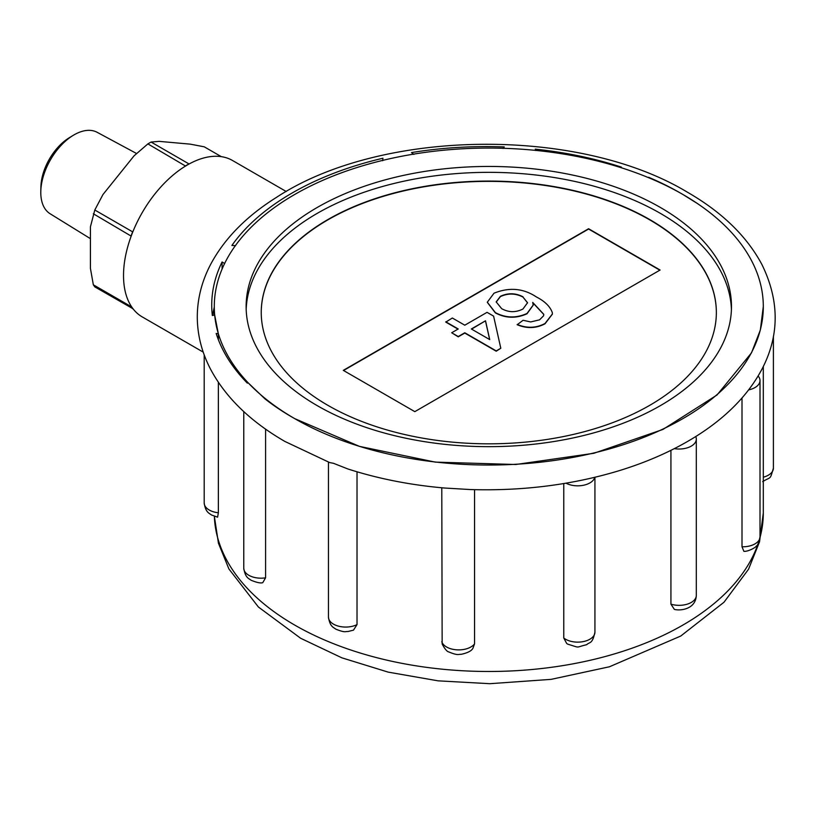 <?xml version="1.0" encoding="UTF-8"?>
<svg xmlns="http://www.w3.org/2000/svg" width="816" height="816" viewBox="0 0 816 816"><rect width="100%" height="100%" fill="white"/><g stroke="black" fill="none" stroke-linecap="round" stroke-linejoin="round"><path stroke-width="1.22" d="M40.8 191.505L40.902 186.874A41.147 23.756 -60 0 1 69.258 137.761L73.216 135.354A47.032 27.152 120 0 0 40.8 191.505A47.032 27.152 120 0 0 50.123 213.761L90.423 238.66M136.578 153.52L97.155 132.304A47.032 27.152 120 0 0 74.052 134.864A47.032 27.152 120 0 0 73.216 135.354M221.279 156.641L204.255 146.819L190.271 144.146L159.14 141.362L151.082 142.045L147.89 143.891L185.538 166.056A90.301 52.132 120 0 0 133.008 231.397A90.301 52.132 120 0 0 131.182 236.12A90.301 52.132 120 0 0 131.182 306.153A90.301 52.132 120 0 0 133.008 308.754A90.301 52.132 120 0 0 142.219 316.894L203.215 352.114M286.263 191.525L232.519 160.497A90.301 52.132 120 0 0 189.2 163.934A90.301 52.132 120 0 0 187.374 164.965A90.301 52.132 120 0 0 185.538 166.056M151.082 142.045L188.965 163.914A61.404 35.455 120 0 0 187.374 164.801A61.404 35.455 120 0 0 185.773 165.76M147.89 143.891L134.079 155.825L102.949 194.555L94.799 210.008L90.423 226.848L90.423 268.362L93.34 284.804L94.799 286.875L133.008 308.754M93.34 284.804L131.182 306.643A61.404 35.455 120 0 0 132.641 308.723M93.34 213.772L131.182 236.12M94.799 210.008L132.641 231.856A61.404 35.455 120 0 0 131.182 235.62M594.925 632.196C592.324 644.477 589.805 641.651 586.673 644.701C574.597 647.506 581.227 648.2 567.793 644.181L566.692 643.487L563.774 638.03A17.207 9.935 0 0 0 565.549 639.224A17.207 9.935 0 0 0 584.307 641.376A17.207 9.935 0 0 0 594.925 632.196L594.925 477.289M441.782 641.713A17.207 9.935 0 0 0 446.546 646.976A17.207 9.935 0 0 0 474.555 643.844L472.903 648.343C471.434 650.974 467.486 652.973 461.05 654.34C458.368 654.075 458.459 655.921 448.79 651.943C446.995 651.617 444.781 648.965 442.15 643.987L441.782 487.774M743.886 551.341L742.009 546.781A17.207 9.935 0 0 0 760.012 536.857C758.717 542.895 757.462 545.965 756.269 546.067C756.401 547.036 748.394 551.728 743.886 551.341M444.618 488.029L470.577 489.559C523.066 491.099 572.689 484.775 619.446 470.597C647.455 461.978 672.466 450.891 694.477 437.335C725.74 418.016 748.343 395.077 762.287 368.526C779.596 334.999 779.464 300.308 761.879 264.455C746.783 236.222 722.017 212.17 687.572 192.301C578.493 126.286 380.725 128.663 276.369 197.441C246.167 216.413 224.206 238.823 210.497 264.659C201.695 281.591 197.299 299.115 197.288 317.22C197.411 335.315 201.919 352.798 210.814 369.689C225.94 397.749 250.645 421.668 284.917 441.456L329.674 462.57L333.499 463.304L347.779 468.935C378.145 478.706 410.428 485.071 444.618 488.029M218.362 339.691L218.362 333.877L216.169 333.438A274.513 158.488 0 0 0 247.36 383.153L248.033 382.714L264.996 398.891A274.513 158.488 0 0 0 292.138 417.149A274.513 158.488 0 0 0 293.423 417.884A274.513 158.488 0 0 0 294.688 418.618A274.513 158.488 0 0 0 593.854 452.972A274.513 158.488 0 0 0 763.307 306.551A274.513 158.488 0 0 0 682.91 194.483A274.513 158.488 0 0 0 681.625 193.749A274.513 158.488 0 0 0 680.35 193.015A274.513 158.488 0 0 0 648.659 177.307L648.506 177.664M224.706 263.599L222.085 261.967A274.513 158.488 0 0 0 211.732 305.082A274.513 158.488 0 0 0 212.333 315.527L214.669 314.996L218.362 333.877M222.085 269.045L222.085 261.967M382.694 160.701L382.918 158.243A274.513 158.488 0 0 0 231.887 245.473L235.589 245.657M660.399 207.478A242.678 140.107 0 0 0 395.933 177.113A242.678 140.107 0 0 0 246.126 306.551A242.678 140.107 0 0 0 317.2 405.623A242.678 140.107 0 0 0 581.665 435.999A242.678 140.107 0 0 0 731.473 306.551A242.678 140.107 0 0 0 660.399 207.478M682.91 194.483L697.201 203.398M763.307 306.551L760.339 330.041L751.475 352.879L716.999 395.005L662.878 429.471L593.813 453.298L515.753 464.498L435.316 462.121L359.438 446.372L294.688 418.618M742.009 398.004L742.009 546.781M696.313 595.405C695.742 609.124 680.677 611.062 674.373 609.399L670.925 604.146A17.207 9.935 0 0 0 696.313 595.405L696.313 439.1A17.207 9.935 0 0 0 695.742 436.55M670.925 450.34L670.925 604.146M563.774 483.562L563.774 638.03M474.555 643.844L474.555 489.671M357.02 624.597L353.491 630.146L347.973 631.523C345.321 631.227 345.586 633.134 335.743 629.116C333.53 627.259 330.001 626.953 328.46 617.131A17.207 9.935 0 0 0 333.499 624.148A17.207 9.935 0 0 0 357.02 624.597L357.02 471.791M681.625 193.749A274.513 158.488 0 0 0 382.918 160.334A274.513 158.488 0 0 0 214.292 306.551A274.513 158.488 0 0 0 293.423 417.884M265.588 577.82L262.752 582.685C260.61 583.379 256.703 582.563 251.053 580.227C248.911 578.411 245.341 578.156 243.77 568.242A17.207 9.935 0 0 0 248.809 575.27A17.207 9.935 0 0 0 265.588 577.82L265.588 429.134M265.588 399.35L265.588 398.81M217.586 517.171L211.477 514.978C209.222 513.152 205.632 512.581 204.194 502.993A17.207 9.935 0 0 0 209.233 510.01A17.207 9.935 0 0 0 218.362 512.764L218.362 382.306M218.362 512.764L217.586 517.16M214.292 307.102A274.513 158.488 0 0 0 212.701 315.404M503.044 148.441L504.257 146.931A274.513 158.488 0 0 0 411.488 152.582L413.824 154.377M620.578 167.545L621.404 167.127A274.513 158.488 0 0 0 535.276 149.144L535.816 150.532M674.322 448.637A17.207 9.935 0 0 0 696.313 439.1M748.67 389.885A17.207 9.935 0 0 0 760.012 380.552A17.207 9.935 0 0 0 758.125 376.013M566.018 483.184A17.207 9.935 0 0 0 583.45 485.265A17.207 9.935 0 0 0 594.752 477.329M649.709 219.555A227.552 131.376 0 0 0 401.717 191.077A227.552 131.376 0 0 0 261.242 312.446A227.552 131.376 0 0 0 327.899 405.348A227.552 131.376 0 0 0 575.882 433.826A227.552 131.376 0 0 0 716.356 312.446A227.552 131.376 0 0 0 649.709 219.555M716.356 312.599A227.552 131.376 0 0 0 649.709 219.851A227.552 131.376 0 0 0 401.839 191.342A227.552 131.376 0 0 0 261.242 312.599M731.422 309.499A242.678 140.107 0 0 0 660.399 213.384A242.678 140.107 0 0 0 398.3 182.447A242.678 140.107 0 0 0 246.177 309.499M457.98 329.123L445.791 322.096L452.339 318.016L464.783 325.196L487.05 312.344L493.598 316.129L500.81 348.259L496.22 350.911L464.783 332.765L458.235 336.539L451.687 332.765L458.235 328.981L445.791 321.8M500.81 348.259L496.22 351.206L464.783 333.061L458.235 336.835L451.687 332.765M659.848 270.178L588.591 229.031L343.546 370.505M552.401 314.109L545.017 323.789C536.204 328.45 526.922 328.766 517.181 324.737L523.076 320.28L530.675 321.943L539.56 319.841L543.619 315.751L543.772 314.323L532.715 302.41L533.195 305.051L527.034 313.456C516.202 318.352 505.645 318.067 495.363 312.599L487.315 302.206L494.027 293.189C509.347 287.028 523.505 288.313 536.51 297.034C544.813 301.267 550.076 306.449 552.31 312.589L552.401 313.966L545.017 323.493C536.204 328.154 526.922 328.471 517.181 324.442M543.772 314.466L532.817 302.767M533.185 305.204L527.034 313.752C516.202 318.648 505.645 318.362 495.363 312.895L487.325 302.348M660.103 270.025L588.591 228.735L343.291 370.362L414.814 411.641L660.103 270.025M522.995 296.8C515.559 292.944 508.042 292.781 500.422 296.3L496.189 301.91L501.707 308.703C508.694 312.518 515.783 312.62 522.944 309.009L527.564 302.736L522.995 297.095C515.559 293.24 508.042 293.077 500.422 296.596L496.189 302.063M527.554 302.879L522.995 297.095M485.52 320.79L471.332 328.981L489.733 339.599L485.52 320.79L471.587 329.123M489.661 339.558L485.52 321.086M763.307 477.197A17.207 9.935 0 0 0 773.405 468.149C769.763 480.716 771.263 476.238 762.674 481.654M214.353 516.304A274.513 158.488 0 0 0 294.688 625.066A274.513 158.488 0 0 0 568.752 664.612A274.513 158.488 0 0 0 758.146 543.599M760.002 537.54A274.513 158.488 0 0 0 763.307 512.999L759.543 541.763L748.558 569.201L723.986 602.249L680.758 636.031L609.44 666.774L551.116 679.361L489.824 683.696L438.1 680.84L388.192 672.129L341.863 657.829L300.676 638.285L258.397 607.012L228.898 568.946L218.453 543.242L214.343 516.293M328.46 617.131L328.46 462.101M243.77 568.242L243.77 411.59M204.194 502.993L204.194 354.868M763.307 512.999L763.307 366.486M214.292 315.037L214.292 306.551M760.012 380.552L760.012 536.857M773.405 468.149L773.405 336.365"/></g></svg>
